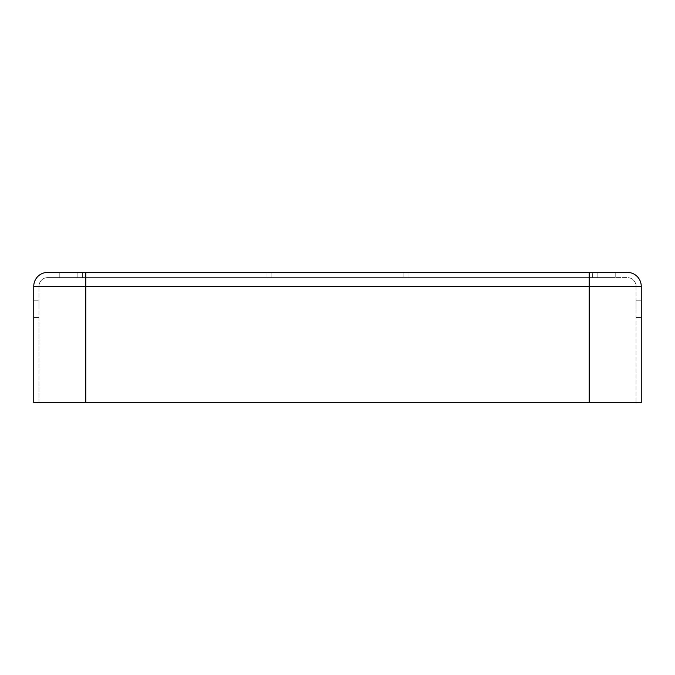<?xml version="1.0" encoding="UTF-8"?>
<svg xmlns="http://www.w3.org/2000/svg" width="675" height="675" viewBox="0 0 675 675"><rect width="100%" height="100%" fill="white"/><g stroke="black" fill="none" stroke-linecap="round" stroke-linejoin="round"><path stroke-width="0.51" stroke-dasharray="3.38 2.53" d="M615.212 277.619L615.212 272.413L59.788 272.413L615.212 272.413L59.788 272.413L615.212 272.413L615.212 277.619L592.65 277.619L615.212 277.619L597.856 277.619L615.212 277.619L615.212 272.413L615.212 277.619M82.35 277.619L82.35 272.413L82.35 277.619L59.788 277.619L266.996 277.619L82.35 277.619M38.956 308.863L38.956 300.181L38.956 308.863M33.75 308.863L33.75 317.537L33.75 308.863L33.75 317.537L33.75 308.863L33.75 317.537L33.75 308.863L33.75 317.537L38.956 317.537L33.75 317.537L38.956 317.537L33.75 317.537L33.75 300.181L33.75 308.863M641.25 308.863L641.25 300.181L641.25 308.863M636.044 308.863L636.044 300.181L636.044 308.863M337.5 277.619L266.996 277.619L337.5 277.619M47.638 277.619A8.682 8.682 0 0 0 38.956 286.293A8.682 8.682 0 0 1 47.638 277.619L85.818 277.619L47.638 277.619A8.682 8.682 0 0 0 38.956 286.293L38.956 402.587L85.818 402.587L33.75 402.587L38.956 402.587L38.956 286.293L85.818 286.293L85.818 402.587L33.75 402.587M636.044 286.293L636.044 402.587L85.818 402.587L589.182 402.587L85.818 402.587L85.818 286.293L589.182 286.293L589.182 402.587L636.044 402.587L636.044 286.293L589.182 286.293L636.044 286.293A8.682 8.682 0 0 0 627.362 277.619L589.182 277.619L627.362 277.619A8.682 8.682 0 0 1 636.044 286.293M47.638 272.413L627.362 272.413A13.888 13.888 0 0 1 641.25 286.293L641.25 402.587L589.182 402.587L589.182 286.293L38.956 286.293M592.65 277.619L403.861 277.619L592.65 277.619L592.65 272.413L592.65 277.619M59.788 277.619L597.856 277.619L59.788 277.619L59.788 272.413L59.788 277.619M85.818 272.413L85.818 286.293L85.818 277.619L589.182 277.619L85.818 277.619L85.818 286.293L33.75 286.293M641.25 402.587L636.044 402.587L641.25 402.587M271.139 277.619L271.139 272.413L271.139 277.619M408.004 277.619L408.004 272.413L408.004 277.619M403.861 277.619L403.861 272.413L403.861 277.619M266.996 277.619L266.996 272.413L266.996 277.619M77.144 277.619L77.144 272.413L77.144 277.619M597.856 277.619L597.856 272.413L597.856 277.619M589.182 272.413L589.182 286.293L589.182 277.619L589.182 286.293L85.818 286.293L85.818 402.587M641.25 286.293L589.182 286.293L589.182 402.587M636.044 317.537L641.25 317.537L636.044 317.537M636.044 300.181L641.25 300.181L636.044 300.181M33.75 300.181L38.956 300.181L33.75 300.181"/><path stroke-width="1.01" d="M33.75 402.587L33.75 286.293L33.75 402.587L641.25 402.587L641.25 286.293A13.888 13.888 0 0 0 627.362 272.413L589.182 272.413L589.182 286.293L641.25 286.293M85.818 272.413L85.818 286.293L33.75 286.293A13.888 13.888 0 0 1 47.638 272.413A13.888 13.888 0 0 0 33.75 286.293A13.888 13.888 0 0 1 47.638 272.413L589.182 272.413M85.818 402.587L85.818 286.293L589.182 286.293L589.182 402.587"/></g></svg>
